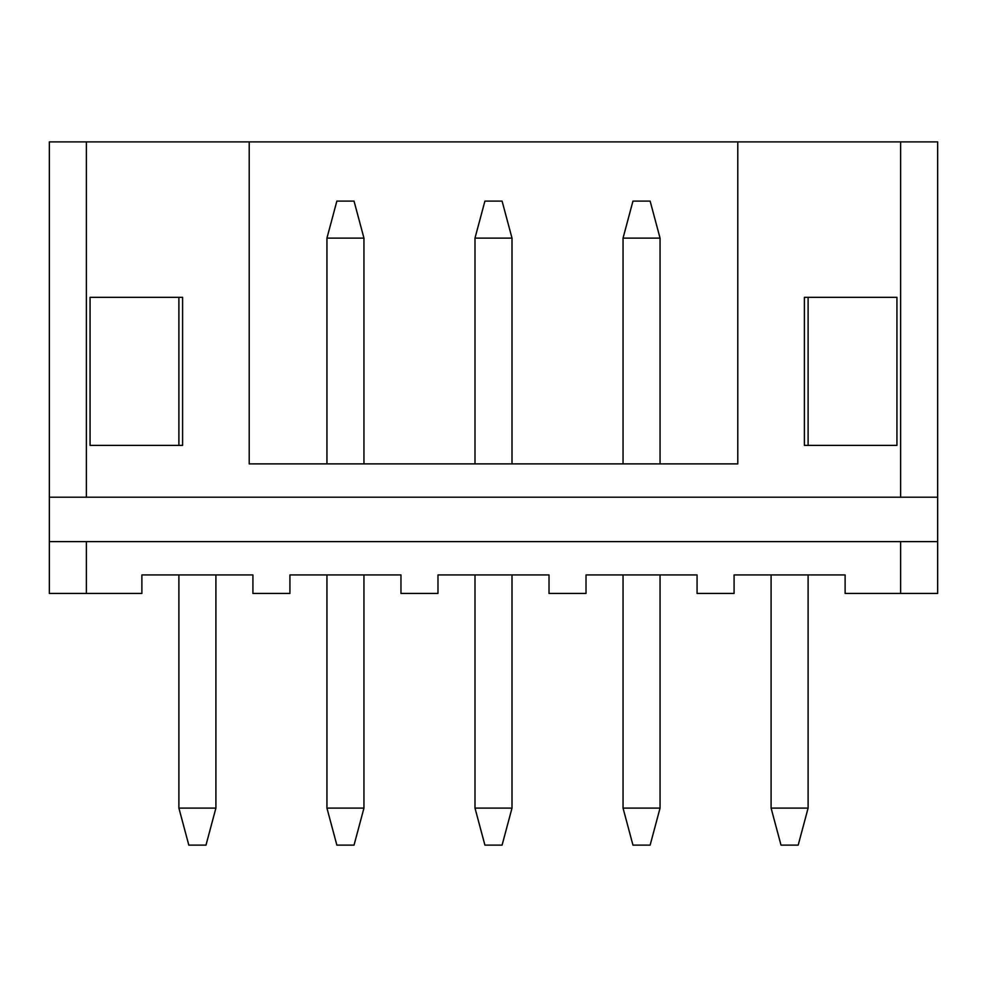 <?xml version="1.0" encoding="UTF-8"?>
<svg xmlns="http://www.w3.org/2000/svg" width="987" height="987" viewBox="0 0 987 987"><rect width="100%" height="100%" fill="white"/><g stroke="black" fill="none" stroke-linecap="round" stroke-linejoin="round"><path stroke-width="1.48" d="M937.65 497.201L900.637 497.201L900.637 141.881L937.65 141.881L937.65 593.434L845.119 593.434L845.119 574.928L734.081 574.928L734.081 593.434L697.069 593.434L697.069 574.928L586.031 574.928L586.031 593.434L549.019 593.434L549.019 574.928L437.981 574.928L437.981 593.434L400.969 593.434L400.969 574.928L289.931 574.928L289.931 593.434L252.919 593.434L252.919 574.928L141.881 574.928L141.881 593.434L49.35 593.434L49.35 541.616L86.362 541.616L86.362 593.434M900.637 497.201L49.35 497.201L49.35 541.616M900.637 141.881L737.782 141.881L737.782 463.89L249.217 463.89L249.217 141.881L86.362 141.881L86.362 497.201M896.936 297.334L896.936 445.384L804.405 445.384L804.405 297.334L896.936 297.334L896.936 445.384M182.595 297.334L182.595 445.384L90.064 445.384L90.064 297.334L182.595 297.334M49.35 497.201L49.35 141.881L86.362 141.881M900.637 593.434L900.637 541.616L86.362 541.616M900.637 541.616L937.65 541.616M737.782 141.881L249.217 141.881M90.064 445.384L90.064 297.334M178.894 808.106L188.813 845.119L205.987 845.119L215.906 808.106L178.894 808.106L178.894 574.928M178.894 445.384L178.894 297.334M215.906 808.106L215.906 574.928M326.944 808.106L336.863 845.119L354.037 845.119L363.956 808.106L326.944 808.106L326.944 574.928M326.944 463.89L326.944 238.114L336.863 201.101L354.037 201.101L363.956 238.114L326.944 238.114M363.956 808.106L363.956 574.928M363.956 463.89L363.956 238.114M474.994 808.106L484.913 845.119L502.087 845.119L512.006 808.106L474.994 808.106L474.994 574.928M474.994 463.89L474.994 238.114L484.913 201.101L502.087 201.101L512.006 238.114L474.994 238.114M512.006 808.106L512.006 574.928M512.006 463.89L512.006 238.114M623.044 808.106L632.963 845.119L650.137 845.119L660.056 808.106L623.044 808.106L623.044 574.928M623.044 463.89L623.044 238.114L632.963 201.101L650.137 201.101L660.056 238.114L623.044 238.114M660.056 808.106L660.056 574.928M660.056 463.89L660.056 238.114M771.094 808.106L781.013 845.119L798.187 845.119L808.106 808.106L771.094 808.106L771.094 574.928M808.106 808.106L808.106 574.928M808.106 445.384L808.106 297.334"/></g></svg>
